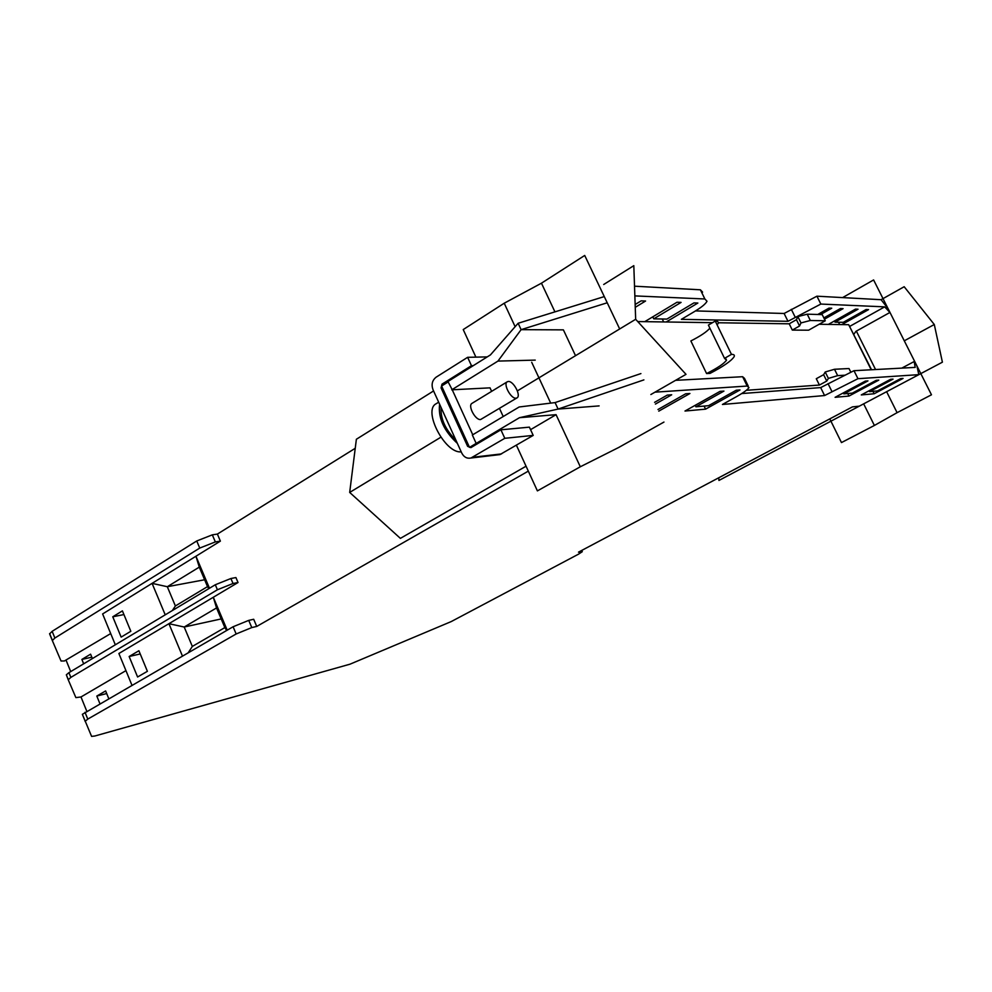 <?xml version="1.0" encoding="UTF-8"?>
<svg xmlns="http://www.w3.org/2000/svg" width="992" height="992" viewBox="0 0 992 992"><rect width="100%" height="100%" fill="white"/><g stroke="black" fill="none" stroke-linecap="round" stroke-linejoin="round"><path stroke-width="1.49" d="M491.635 391.356L490.023 387.847L452.24 389.794L472.75 434.769M507.284 381.784L472.018 403.347C467.468 405.542 475.366 420.422 480.612 419.529L516.993 397.891C521.408 395.783 513.484 380.816 508.313 381.486L507.284 381.784C502.87 383.892 510.905 398.97 516.026 398.189L516.993 397.891M844.924 375.199L837.657 375.633L828.394 378.398L826.758 381.052L819.417 385.057L746.331 390.302M819.417 385.057L816.28 378.708L823.62 374.691L825.22 371.988L834.495 369.26L848.991 368.54L850.851 372.26M789.21 323.814L796.44 319.684L797.841 316.597L807.215 314.179L822.207 314.613L825.27 320.788L808.616 330.2L792.31 330.088L789.21 323.814L718.295 322.76M712.504 322.673L637.732 321.557M871.546 369.756L848.693 324.706L819.119 324.26M837.657 375.633L834.495 369.26M828.394 378.398L825.22 371.988M826.758 381.052L823.62 374.691M792.31 330.088L799.552 325.984L800.978 322.933L810.328 320.49L825.27 320.788M796.44 319.684L799.552 325.984M797.841 316.597L800.978 322.933M807.215 314.179L810.328 320.49M471.758 447.119L469.501 447.367L441.601 386.024L448.148 381.932M182.429 656.022L168.925 623.695L213.305 597.258L227.218 630.156M221.191 618.934L184.202 627.018L216.541 607.935L224.849 627.589L192.336 646.424L184.202 627.018L168.925 623.695L118.891 653.492L131.936 685.187M129.146 656.506L138.892 650.74L147.399 671.311L137.59 676.99L129.146 656.506L140.207 653.951M165.23 614.829L152.086 583.358L195.945 556.239L209.486 588.244M204.625 579.762L167.313 586.718L199.28 567.126L207.526 586.619L175.386 605.963L167.313 586.718L152.086 583.358L102.622 613.949L115.32 644.8M121.148 637.112L112.766 616.788L122.4 610.874L130.832 631.284L121.148 637.112M603.706 284.493L633.814 265.658L635.661 319.288L517.39 390.885L635.661 319.288L686.005 374.344L650.864 394.531L654.98 392.162L747.162 386.049L748.985 387.624C747.497 389.806 743.182 392.894 736.039 396.912L722.424 404.476L824.588 395.548L857.956 378.696L918.815 374.654L859.308 406.15L852.413 406.894L578.485 552.16L582.292 551.688L578.435 554.206L451.199 621.587L350.002 664.181L94.823 736.014L91.599 736.386L82.361 714.314L233.095 626.758L248.732 620.384L251.782 627.576L256.742 626.436L528.314 471.126M256.742 626.436L253.692 619.268L248.732 620.384M216.541 607.935L213.305 597.258L238.03 582.527L235.91 577.555L230.9 578.51L233.033 583.494L217.422 589.756L70.854 677.387L68.237 679.78L75.876 697.612L80.997 696.967L86.8 711.264M199.28 567.126L195.945 556.239L220.385 541.124L217.384 534.08L355.235 448.297M68.237 679.78L66.34 674.796L68.932 672.663L215.301 584.759L230.9 578.51M52.34 640.572L49.625 633.888L52.154 631.321L54.87 638.03L52.34 640.572L61.033 661.007L64.368 660.982L110.695 633.578M54.87 638.03L199.752 548.068L215.338 541.917L220.385 541.124M66.228 660.573L70.705 671.596M83.663 663.809L81.877 659.432L90.594 654.174L92.392 658.564M81.877 659.432L91.834 657.188M99.919 703.688L96.807 696.062L105.623 690.94L108.748 698.579M96.807 696.062L106.69 693.557M80.997 696.967L125.947 670.629M224.849 627.589L226.672 630.466M192.336 646.424L188.306 652.624M233.033 583.494L238.03 582.527M85.014 712.293L87.78 719.101L85.089 721.345M87.78 719.101L236.158 633.975L251.782 627.576M654.584 402.343L667.269 395.101L671.696 394.791L655.402 404.079M657.981 409.51L685.67 393.799L689.924 393.502L658.762 411.147M684.988 411.035L720.031 391.369L723.937 391.096L695.925 406.794L708.548 405.691L736.262 390.216L740.007 389.955L705.585 409.15L684.988 411.035M874.163 393.762L861.279 394.928L890.63 379.291L893.048 379.13L869.587 391.617L877.486 390.922L900.711 378.584L903.055 378.423L874.163 393.762L872.948 391.319M835.09 397.321L865.346 381.089L867.963 380.903L843.783 393.874L852.302 393.13L876.246 380.32L878.776 380.134L849.003 396.056L835.09 397.321M478.367 443.201L476.185 443.424L519.436 417.706L556.066 414.668L530.559 429.66M452.24 389.794L447.95 381.498L490.457 354.888L518.134 323.268L604.277 296.583M469.501 447.367L476.172 443.399L472.341 435.004L519.163 406.98L555.074 402.591L640.906 373.587M52.154 631.321L196.738 540.975L212.325 534.849L217.384 534.08M695.516 310.918L784.114 313.472L816.924 296.186L881.07 299.708L887.952 308.4L890.109 312.678L884.678 306.863L849.859 326.306M634.52 286.192L700.402 289.8L702.596 292.132M634.855 295.901L704.866 298.976L707.011 301.246C705.746 303.825 701.629 307.222 694.66 311.438L681.355 319.35L787.983 321.309L820.843 304.06L884.678 306.863M828.37 324.396L855.501 309.12L858.03 309.219L835.016 322.164L843.274 322.326L866.078 309.529L868.533 309.628L841.811 324.607M823.844 317.924L840.422 308.537L843.088 308.636L824.464 319.176M817.768 314.489L829.002 308.103L831.742 308.202L820.545 314.563M644.775 321.656L677.003 302.238L681.082 302.399L653.74 318.841L666.897 319.089L693.954 302.895L697.872 303.044L666.19 321.978M635.153 304.507L641.13 300.861L645.569 301.022L635.252 307.322M662.259 319.002L663.673 321.941M838.525 322.239L839.691 324.57M705.585 409.15L704.097 406.075M849.003 396.056L847.751 393.526M652.786 316.832L653.74 318.841M834.433 320.986L835.016 322.164M112.766 616.788L123.926 614.556M853.864 334.316L855.91 331.353L889.564 312.666M918.815 374.654L916.881 365.825L914.178 361.522L915.17 367.4L853.976 370.698L857.956 378.696M820.843 304.06L816.924 296.186M741.681 393.564L820.669 387.599L853.976 370.698M747.162 386.049L742.624 376.712L744.496 378.361L748.228 386.062M742.624 376.712L675.589 380.333M695.925 406.794L695.206 405.294M843.783 393.874L843.312 392.919M869.587 391.617L869.153 390.736M914.178 361.522L901.815 368.119M831.953 391.567L828.022 383.606M795.2 317.18L791.318 309.33M824.588 395.548L820.669 387.599M787.983 321.309L784.114 313.472M643.895 379.886L558.087 409.076L599.131 405.902M555.074 402.591L558.087 409.076L519.436 417.706M451.744 389.819L497.959 361.088L521.11 329.654L518.134 323.268M575.534 355.694L563.394 329.865L521.11 329.654L607.216 302.783M497.959 361.088L535.234 360.121M175.386 605.963L172.372 610.526M207.526 586.619L208.828 588.64M731.451 354.38L724.52 358.348L708.387 325.091L715.257 321.048L731.451 354.38C734.018 354.342 734.886 355.161 734.043 356.822C731.265 360.964 723.267 366.494 710.024 373.401L706.589 373.562L690.866 340.95C700.451 336.077 706.8 331.812 709.888 328.166M715.257 321.048C717.873 321.123 718.803 322.053 718.022 323.838M724.52 358.348L726.504 360.17C724.16 363.568 717.526 368.032 706.589 373.562M438.662 402.182L436.145 403.744C422.468 410.341 445.135 453.89 461.206 451.831M439.605 404.252C437.993 417.868 443.908 430.912 457.374 443.387M455.886 440.113C445.371 429.672 440.436 418.798 441.08 407.501M433.033 389.769L461.764 453.059C463.909 457.138 466.959 458.788 470.927 458.019L504.804 438.303L500.898 429.809L470.902 447.628L467.641 446.363L441.068 387.934L442.01 384.152L471.473 365.688L467.629 357.318L436.158 377.158C432.214 380.296 431.16 384.499 433.033 389.769M500.898 429.809L529.393 427.143L533.212 435.401L499.906 454.609L470.927 458.019M471.473 365.688L473.283 365.639M467.629 357.318L487.246 356.897M497.848 454.844L499.906 454.609M504.804 438.303L533.212 435.401M829.796 418.897L841.464 442.581L874.386 425.456L863.66 403.856M874.386 425.456L897.09 412.672L886.625 391.704M875.552 369.532L856.48 331.365M897.09 412.672L931.476 394.791L873.605 279.942L842.605 297.6M881.07 299.708L904.171 286.725L934.29 324.508L904.282 340.814L934.29 324.508L942.4 362.179L718.952 480.438L718.741 477.784M475.9 357.145L463.227 329.567L504.221 303.217L515.133 326.69M531.7 362.291L550.696 403.124M556.066 414.668L580.308 466.773L537.404 490.891L516.41 445.234M503.217 416.528L499.497 408.444M504.221 303.217L541.458 283.191L554.937 311.872M663.958 422.071L618.673 447.491L580.308 466.773M541.458 283.191L584.71 255.452L619.678 328.96M433.566 390.96L356.376 439.258L349.68 492.429L440.832 437.236L349.68 492.429L400.384 538.371L526.058 466.203M458.602 426.486L459.705 425.816L458.602 426.486M871.187 369.768L848.693 324.706M580.915 550.87L581.213 551.527M704.866 298.976L700.402 289.8M212.325 534.849L215.338 541.917M233.095 626.758L236.158 633.975M196.738 540.975L199.752 548.068M215.301 584.759L217.422 589.756M68.932 672.663L70.854 677.387M467.641 446.363L468.98 446.226M441.068 387.934L442.432 387.872M442.01 384.152L444.813 384.016M472.614 457.287L501.568 453.902M581.721 550.436L582.168 551.416M82.361 714.314L85.114 721.097M49.625 633.578L52.328 640.262M66.34 674.796L68.25 679.508M726.504 360.17L725.66 358.422"/></g></svg>
